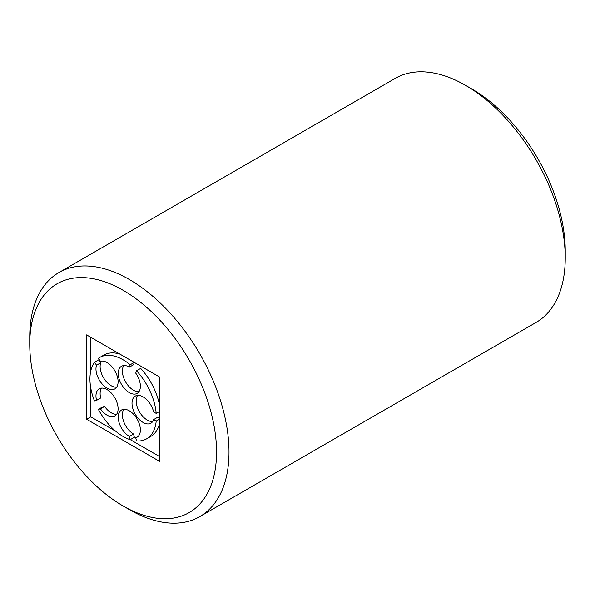<?xml version="1.0" encoding="UTF-8"?>
<svg xmlns="http://www.w3.org/2000/svg" width="595" height="595" viewBox="0 0 595 595"><rect width="100%" height="100%" fill="white"/><g stroke="black" fill="none" stroke-linecap="round" stroke-linejoin="round"><path stroke-width="0.89" d="M129.375 509.603L123.15 506.01L129.375 509.603A140.896 81.344 -120 0 0 199.823 516.586L536.073 322.453A140.896 81.344 -120 0 0 565.25 257.955L565.25 250.763A132.09 76.264 -120 0 0 471.85 88.99L465.625 85.397A140.896 81.344 -120 0 0 395.177 78.414L58.927 272.547A140.896 81.344 -120 0 0 29.75 337.045L29.75 344.237A132.09 76.264 -120 0 0 123.15 506.01A132.09 76.264 -120 0 0 216.55 452.081A132.09 76.264 -120 0 0 123.15 290.308A132.09 76.264 -120 0 0 29.75 344.237M565.25 257.955A140.896 81.344 -120 0 0 465.625 85.397M199.823 516.586A140.896 81.344 -120 0 0 199.823 353.891A140.896 81.344 -120 0 0 58.927 272.547M159.683 377.066L159.683 461.43L86.625 419.252L86.625 334.888L159.683 377.066M90.775 387.985L90.775 416.857L86.625 419.252M90.775 337.283L90.775 370.945M90.775 416.857L115.772 431.286M130.275 439.66L159.683 456.64M134.284 362.407L130.201 364.757L129.412 367.108L133.563 364.713L134.329 362.429M123.834 365.561A15.656 9.037 -120 0 0 125.634 381.953A15.656 9.037 -120 0 0 138.933 391.703M159.683 405.939A46.968 27.117 -120 0 0 140.673 368.379L136.523 370.774L135.727 373.125A15.656 9.037 -120 0 1 137.133 393.392A15.656 9.037 -120 0 1 121.484 384.348A15.656 9.037 -120 0 1 121.484 366.275A15.656 9.037 -120 0 1 129.412 367.108M137.609 395.392A15.656 9.037 -120 0 0 139.401 411.785A15.656 9.037 -120 0 0 152.699 421.535M159.683 418.292L157.787 417.199L153.636 419.594L156.195 421.074A46.968 27.117 -120 0 1 146.63 438.835L150.788 436.433A46.968 27.117 -120 0 0 159.683 422.978M123.834 409.323A15.656 9.037 -120 0 0 123.916 422.167A15.656 9.037 -120 0 0 133.563 434.045L129.412 436.44L130.201 439.705A46.968 27.117 -120 0 1 98.368 409.382L100.443 408.839A15.656 9.037 -120 0 0 114.857 415.935A15.656 9.037 -120 0 0 114.857 397.854A15.656 9.037 -120 0 0 99.201 388.818A15.656 9.037 -120 0 0 96.539 400.383L94.464 400.926A46.968 27.117 -120 0 1 94.464 362.273L96.539 365.204A15.656 9.037 -120 0 0 101.202 382.83A15.656 9.037 -120 0 0 114.857 388.885A15.656 9.037 -120 0 0 115.415 371.823A15.656 9.037 -120 0 0 100.443 361.254L98.368 358.324A46.968 27.117 -120 0 1 99.67 357.483L103.82 355.089A46.968 27.117 -120 0 1 119.922 354.114M130.201 439.705L134.358 437.31L133.563 434.045M116.657 414.254A15.656 9.037 -120 0 1 104.594 406.445L102.519 406.987L98.368 409.382M101.559 388.104A15.656 9.037 -120 0 0 100.689 397.988L96.539 400.383M116.657 387.204A15.656 9.037 -120 0 1 104.147 378.74A15.656 9.037 -120 0 1 100.689 362.809L98.621 359.878L94.464 362.273M130.201 364.757A46.968 27.117 -120 0 0 99.67 357.483M100.689 362.809L96.539 365.204M104.594 406.445L100.443 408.839M138.323 436.217L135.727 437.719A15.656 9.037 -120 0 0 137.133 437.154A15.656 9.037 -120 0 0 137.133 419.081A15.656 9.037 -120 0 0 121.484 410.037A15.656 9.037 -120 0 0 119.104 422.651A15.656 9.037 -120 0 0 129.412 436.44M135.727 437.719L136.523 440.977A46.968 27.117 -120 0 0 146.63 438.835M159.683 419.059L156.195 421.074M159.683 411.39L156.195 413.399L153.636 411.926A15.656 9.037 -120 0 0 135.251 396.106A15.656 9.037 -120 0 0 135.251 414.18A15.656 9.037 -120 0 0 150.907 423.224A15.656 9.037 -120 0 0 153.636 419.594M156.195 413.399A46.968 27.117 -120 0 0 136.523 370.774"/></g></svg>

